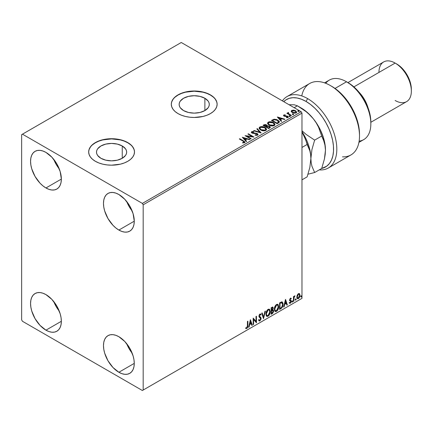 <?xml version="1.0" encoding="UTF-8"?>
<svg xmlns="http://www.w3.org/2000/svg" width="433" height="433" viewBox="0 0 433 433"><rect width="100%" height="100%" fill="white"/><g stroke="black" fill="none" stroke-linecap="round" stroke-linejoin="round"><path stroke-width="0.65" d="M204.879 98.269L204.879 110.577L199.992 112.466L194.222 113.132L188.447 112.466L183.56 110.577A15.079 8.703 180 0 1 179.143 104.423A15.079 8.703 180 0 1 188.447 96.38A15.079 8.703 180 0 1 204.879 98.269L208.149 101.095L209.009 102.724L209.296 104.423L209.009 106.123L208.149 107.757L204.879 110.577L204.879 98.269A15.079 8.703 180 0 1 209.296 104.423A15.079 8.703 180 0 1 199.992 112.466A15.079 8.703 180 0 1 183.56 110.577L180.29 107.757L179.43 106.123L179.143 104.423L179.43 102.724L180.29 101.095L183.56 98.269L188.447 96.38L194.222 95.72L199.992 96.38L204.879 98.269M122.241 145.981L122.241 158.289L117.348 160.178L111.579 160.843L105.809 160.178L100.916 158.289A15.079 8.703 180 0 1 96.505 152.135A15.079 8.703 180 0 1 105.809 144.092A15.079 8.703 180 0 1 122.241 145.981L125.51 148.806L126.371 150.435L126.658 152.135L126.371 153.834L125.51 155.469L122.241 158.289L122.241 145.981A15.079 8.703 180 0 1 126.658 152.135A15.079 8.703 180 0 1 117.348 160.178A15.079 8.703 180 0 1 100.916 158.289L97.652 155.469L96.792 153.834L96.505 152.135L96.792 150.435L97.652 148.806L100.916 145.981L105.809 144.092L111.579 143.431L117.348 144.092L122.241 145.981M134.495 152.043A22.917 13.228 0 0 0 127.784 142.782L127.784 142.592A22.917 13.228 180 0 1 134.495 151.951A22.917 13.228 180 0 1 120.352 164.172A22.917 13.228 180 0 1 95.379 161.303L98.848 162.949L102.81 164.172L107.108 164.924L111.579 165.179L120.352 164.172L124.314 162.949L127.784 161.303L130.636 159.301L132.752 157.011L134.057 154.527L134.495 151.951L134.057 149.369L132.752 146.884L130.636 144.6L127.784 142.592L124.314 140.947L120.352 139.724L111.579 138.717L102.81 139.724L98.848 140.947L95.379 142.592L92.527 144.6L90.41 146.884L89.106 149.369L88.668 151.951L89.106 154.527L90.41 157.011L92.527 159.301L95.379 161.303A22.917 13.228 180 0 1 88.668 151.951A22.917 13.228 180 0 1 102.81 139.724A22.917 13.228 180 0 1 127.784 142.592L127.784 142.782A22.917 13.228 0 0 0 102.886 139.897A22.917 13.228 0 0 0 88.668 152.043M217.133 104.331A22.917 13.228 0 0 0 210.422 95.071L210.422 94.881A22.917 13.228 180 0 1 217.133 104.239A22.917 13.228 180 0 1 202.99 116.461A22.917 13.228 180 0 1 178.017 113.592L181.487 115.238L185.448 116.461L189.751 117.213L194.222 117.467L202.99 116.461L206.952 115.238L210.422 113.592L213.274 111.59L215.39 109.3L216.695 106.816L217.133 104.239L216.695 101.658L215.39 99.173L213.274 96.889L210.422 94.881L206.952 93.236L202.99 92.013L194.222 91.006L185.448 92.013L181.487 93.236L178.017 94.881L175.165 96.889L173.048 99.173L171.744 101.658L171.306 104.239L171.744 106.816L173.048 109.3L175.165 111.59L178.017 113.592A22.917 13.228 180 0 1 171.306 104.239A22.917 13.228 180 0 1 185.448 92.013A22.917 13.228 180 0 1 210.422 94.881L210.422 95.071A22.917 13.228 0 0 0 185.524 92.186A22.917 13.228 0 0 0 171.306 104.331M126.658 343.65A21.769 12.568 -120 0 0 132.152 353.166L129.05 348.614L126.658 343.65M118.875 372.266A21.769 12.568 60 0 1 104.651 353.079A21.769 12.568 60 0 1 107.99 335.635A21.769 12.568 60 0 1 118.875 336.717L124.764 341.469L129.759 348.202L133.093 355.899L133.97 359.736L134.268 363.379L118.875 372.266L112.981 367.509L107.99 360.776L104.651 353.079L103.774 349.242L103.482 345.604L103.774 342.303L104.651 339.477L106.074 337.226L107.99 335.635L110.318 334.774L112.981 334.666L115.871 335.321L118.875 336.717A21.769 12.568 60 0 1 133.093 355.899A21.769 12.568 60 0 1 129.759 373.343L127.426 374.204L124.764 374.312L121.873 373.657L118.875 372.266L134.268 363.379L133.97 366.675L133.093 369.501L131.67 371.752L129.759 373.343A21.769 12.568 60 0 1 118.875 372.266M53.741 159.349A21.769 12.568 -120 0 0 59.234 168.87L56.133 164.313L53.741 159.349M45.958 187.965A21.769 12.568 60 0 1 31.733 168.783A21.769 12.568 60 0 1 35.073 151.339A21.769 12.568 60 0 1 45.958 152.416L51.846 157.168L56.842 163.907L60.176 171.598L61.351 179.078L45.958 187.965L42.954 185.892L40.063 183.213L35.073 176.475L31.733 168.783L30.857 164.941L30.564 161.303L30.857 158.007L31.733 155.176L33.157 152.925L35.073 151.339L37.406 150.473L40.063 150.37L42.954 151.025L45.958 152.416A21.769 12.568 60 0 1 60.176 171.598A21.769 12.568 60 0 1 56.842 189.042L54.509 189.908L51.846 190.017L48.956 189.356L45.958 187.965L61.351 179.078L61.053 182.374L60.176 185.205L58.753 187.457L56.842 189.042A21.769 12.568 60 0 1 45.958 187.965M126.658 201.448A21.769 12.568 -120 0 0 132.152 210.968L129.05 206.411L126.658 201.448M118.875 230.064A21.769 12.568 60 0 1 104.651 210.882A21.769 12.568 60 0 1 107.99 193.437A21.769 12.568 60 0 1 118.875 194.514L124.764 199.267L129.759 206.005L133.093 213.696L134.268 221.176L118.875 230.064L115.871 227.991L112.981 225.312L107.99 218.573L104.651 210.882L103.774 207.039L103.482 203.402L103.774 200.106L104.651 197.275L106.074 195.023L107.99 193.437L110.318 192.571L112.981 192.469L115.871 193.123L118.875 194.514A21.769 12.568 60 0 1 133.093 213.696A21.769 12.568 60 0 1 129.759 231.141L127.426 232.007L124.764 232.11L121.873 231.455L118.875 230.064L134.268 221.176L133.97 224.473L133.093 227.303L131.67 229.555L129.759 231.141A21.769 12.568 60 0 1 118.875 230.064M59.234 311.073L56.133 306.515L53.741 301.552A21.769 12.568 -120 0 0 59.234 311.067M45.958 330.168A21.769 12.568 60 0 1 31.733 310.981A21.769 12.568 60 0 1 35.073 293.536A21.769 12.568 60 0 1 45.958 294.619L51.846 299.371L56.842 306.109L60.176 313.801L61.053 317.638L61.351 321.281L45.958 330.168L40.063 325.41L35.073 318.677L31.733 310.981L30.857 307.143L30.564 303.506L30.857 300.204L31.733 297.379L33.157 295.127L35.073 293.536L37.406 292.676L40.063 292.567L42.954 293.222L45.958 294.619A21.769 12.568 60 0 1 60.176 313.801A21.769 12.568 60 0 1 56.842 331.245L54.509 332.106L51.846 332.214L48.956 331.559L45.958 330.168L61.351 321.281L61.053 324.577L60.176 327.402L58.753 329.654L56.842 331.245A21.769 12.568 60 0 1 45.958 330.168M21.65 134.641L21.65 319.873L22.462 321.281L142.37 390.506L301.974 298.359L143.177 390.041L143.177 204.804L301.974 113.127L301.974 298.359L301.974 113.127L301.162 111.719L142.37 203.402L22.462 134.176L181.259 42.494L301.162 111.719L181.259 42.494L21.65 134.641L21.65 319.873L22.462 321.281L142.37 390.506L143.177 390.041L143.177 204.804L142.37 203.402L22.462 134.176L21.65 134.641M299.187 293.52L299.587 293.785L298.413 293.677L297.238 295.149L296.903 297.882L297.2 298.489L298.229 298.721L299.116 297.996L299.798 296.61L299.69 293.915L299.089 293.498L298.061 293.931L297.238 295.149L296.811 297.087L297.46 298.721L298.413 298.629L300.009 295.241L299.36 293.596M293.466 301.4L293.904 301.146L294.045 297.493L294.922 295.793L293.904 297.065L293.904 296.361L293.466 296.616L293.466 301.4L293.904 301.146L293.975 297.855L294.992 295.815L293.904 297.065L293.904 296.361L293.466 296.616L293.466 301.4M290.657 298.786L290.148 298.662L291.03 299.03L291.285 298.472L290.884 298.207L291.285 298.472L290.446 298.277L290.083 298.597L289.612 300.009L289.856 300.8L290.749 301.238L290.819 301.925L289.471 303.143L290.364 303.273L291.165 302.137L291.144 300.702L290.05 299.733L290.375 298.916L291.03 299.03L291.285 298.472L290.511 298.24L289.612 300.009L289.753 300.664L290.852 301.639L290.316 302.716L289.72 302.559L289.661 303.322L289.336 303.132M280.898 308.659L282.284 307.327L282.965 305.417L282.944 303.019L281.964 301.839L279.583 302.867L279.583 309.416L280.898 308.659L280.573 308.469L279.583 309.043L280.573 308.469L280.898 308.659C282.413 307.544 283.133 306.061 283.068 304.21L281.791 301.828L279.583 302.867L279.583 309.416L280.898 308.659M271.145 314.288L272.714 313.303L273.542 311.711L273.488 310.272L272.725 309.844L273.255 308.144L272.736 307.04L271.145 307.739L271.145 314.288L272.281 313.633L273.618 311.002L272.725 309.844L273.255 308.144L272.86 307.089L271.145 307.739L271.145 314.288M263.513 318.693L265.402 311.056L264.926 311.327L263.545 317.091L262.171 312.918L261.694 313.194L263.513 318.693L265.402 311.056L264.926 311.327L263.545 317.091L262.171 312.918L261.694 313.194L263.513 318.693M253.624 324.404L253.624 319.532L256.46 322.764L256.46 316.22L256.022 316.469L256.022 321.351L253.186 318.109L253.186 324.653L253.624 324.404L253.186 324.279L253.624 324.404L253.624 319.532L256.46 322.764L256.46 316.22L256.022 316.469L256.022 321.351L253.186 318.109L253.186 324.653L253.624 324.404M245.771 328.349L246.842 328.485L246.518 328.301L247.373 327.169L247.557 325.405L246.518 328.301L246.842 328.485L247.882 325.594L247.557 325.405L247.557 321.356L247.557 325.405L247.882 325.594L247.882 321.172L247.443 321.421L247.395 326.818L246.913 327.77L245.993 327.716L245.771 328.349L246.842 328.485L247.768 327.11L247.882 321.172L247.443 321.421L247.443 325.778L246.837 327.819L245.993 327.716L245.987 328.501M250.426 319.7L248.607 327.299L249.083 327.023L249.662 324.588L251.259 323.673L251.838 325.432L252.315 325.161L250.426 319.7L248.607 327.299L249.083 327.023L249.662 324.588L251.259 323.673L251.838 325.432L252.315 325.161L250.426 319.7M260.374 314.926L259.616 314.526L260.698 315.11L261.039 314.515L260.59 313.995L259.946 314.039L258.929 316.15L259.156 317.021L260.677 318.72L259.881 320.285L258.994 319.706L258.642 320.241L259.178 320.994L259.914 320.94L261.039 319.132L260.947 317.676L259.367 315.874L259.811 314.802L260.314 314.672L260.698 315.11L261.039 314.515L260.617 314.017L259.811 314.125L259.172 314.997L258.945 316.404L260.531 318.158L260.661 318.953L259.8 320.328L258.994 319.706L258.642 320.241L258.902 320.729L259.914 320.94L259.026 320.869M265.911 314.066L266.198 315.619L267.134 316.442L268.097 316.214L269.061 315.321L270.246 312.117L269.748 309.552L269.039 309.108L267.81 309.519L266.165 312.269L265.911 314.066L266.809 316.317L268.097 316.214C269.575 314.932 270.3 313.368 270.273 311.511L269.38 309.232L268.065 309.351C266.598 310.645 265.878 312.215 265.911 314.066M274.343 309.194L274.636 310.748L275.572 311.571L276.535 311.343L277.499 310.45L278.679 307.251L278.181 304.68L277.477 304.242L276.243 304.648L274.598 307.398L274.343 309.194L275.242 311.446L276.535 311.343C278.013 310.066 278.738 308.496 278.706 306.645L277.813 304.361L276.498 304.48C275.031 305.774 274.311 307.343 274.343 309.194M285.471 299.468L283.653 307.067L284.129 306.791L284.708 304.356L286.305 303.436L286.884 305.2L287.36 304.924L285.542 299.425L283.653 307.067L284.129 306.791L284.708 304.356L286.305 303.436L286.884 305.2L287.36 304.924L285.471 299.468M292.086 301.736L292.291 302.11L292.605 301.931L292.724 301.005L292.107 301.536L292.448 302.072L292.811 301.314L292.448 300.978L292.086 301.736L292.448 302.072M295.43 299.804L295.636 300.177L295.95 299.999L296.069 299.073L295.452 299.604L295.793 300.139L296.156 299.382L295.793 299.046L295.43 299.804L295.793 300.139M300.886 296.654L301.092 297.033L301.406 296.849L301.52 295.928L300.903 296.453L301.249 296.989L301.612 296.237L301.249 295.901L300.886 296.654L301.249 296.989M291.274 111.481L292.318 112.575L294.115 113.165L295.642 113.067L296.562 112.364L295.869 110.956L293.893 110.161L291.956 110.312L291.349 110.767L291.274 111.481L292.318 112.575L296.053 112.883L296.605 112.109L295.522 110.729L293.623 110.123L291.766 110.41L291.225 111.562M291.036 115.698L291.474 115.443L288.513 113.576L288.492 112.461L287.821 112.759L287.94 113.403L287.328 113.051L286.895 113.305L291.036 115.698L291.474 115.443L288.724 113.782L288.492 112.461L288.015 112.575L287.94 113.403L287.328 113.051L286.895 113.305L291.036 115.698M286.987 117.754L287.452 117.262L286.413 117.359L286.549 117.722L288.01 117.527L288.335 117.072L287.734 116.309L287.734 116.683L286.949 116.396L287.734 116.683L287.734 116.309L286.949 116.022L286.949 116.396L285.812 116.374L286.949 116.396L286.949 116.022L285.812 116.001L285.812 116.374L284.952 116.38L285.812 116.374L285.812 116.001L284.952 116.006L284.817 116.358L284.335 115.286L285.331 115.216L285.228 114.864L285.228 115.205L285.228 114.864L283.631 115.129L283.604 115.73L284.416 116.288L287.517 116.726L287.452 117.262L286.413 117.359L286.549 117.722L288.107 117.467L288.097 116.574L286.949 116.022L284.573 115.903L284.254 115.346L285.331 115.216L284.854 114.837L283.799 115.01L283.799 115.384L284.541 115.21M278.468 122.956L279.361 122.09L279.215 121.289L276.66 119.546L274.159 119.237L271.48 120.439L277.152 123.714L279.393 121.862L277.878 120.103L273.894 119.286L271.48 120.439L277.152 123.714L278.468 122.956M267.231 126.003L266.56 124.904L266.56 125.278L265.018 124.866L263.849 125.224L266.56 125.278L266.56 124.904L263.849 124.845L263.849 125.224L263.367 125.5L263.849 124.845L263.042 125.31L268.714 128.585L270.344 127.416L269.58 126.225L267.231 125.906L266.723 125.007L265.207 124.493L263.042 125.31L268.714 128.585L270.371 127.232L269.58 126.225L267.248 125.759L267.248 126.133M261.083 132.991L257.299 128.628L256.823 128.899L259.746 132.179L254.068 130.495L253.592 130.766L261.153 132.953L257.299 128.628L256.823 128.899L259.746 132.179L254.068 130.495L253.592 130.766L261.083 132.991M251.194 138.701L246.972 136.265L254.03 137.066L248.358 133.792L247.92 134.041L252.152 136.482L245.083 135.681L250.756 138.955L251.194 138.701L246.972 136.265L254.03 137.066L248.358 133.792L247.92 134.041L252.152 136.482L245.083 135.681L250.756 138.955L251.194 138.701M243.113 141.174L244.152 142.138L242.615 142.56L242.832 142.939L244.558 142.701L244.937 142.246L244.753 141.743L239.779 138.744L239.341 138.993L243.113 141.174L243.968 142.365L242.615 142.56L242.832 142.939L244.558 142.701L244.943 142.181L243.606 140.952L239.779 138.744L239.341 138.993L243.113 141.174M242.323 137.272L246.177 141.596L246.653 141.326L245.414 139.935L247.01 139.02L249.408 139.729L249.884 139.458L242.323 137.272L246.177 141.596L246.653 141.326L245.414 139.935L247.01 139.02L249.408 139.729L249.884 139.458L242.323 137.272M257.63 135.15L258.003 134.338L257.013 133.434L252.201 132.612L252.212 132.07L253.76 132.011L253.754 131.616L252.158 131.529L251.384 132.022L251.605 132.747L252.509 133.267L256.85 133.824L257.294 134.317L257.088 134.787L255.183 134.804L255.118 135.172L257.061 135.35L258.041 134.56L257.294 133.575L252.417 132.779L252.271 132.033L253.76 132.011L253.754 131.616L251.697 131.692L251.34 132.222L252.006 133.045L256.85 133.824L257.018 134.836L255.183 134.804L255.118 135.172L257.63 135.15M260.671 129.987L262.447 130.679L264.568 130.82L266.051 130.268L266.533 129.288L265.9 128.103L264.742 127.307L261.072 126.604L259.697 127.08L259.118 127.973L259.491 129.012L260.671 129.987C262.263 130.928 263.978 131.075 265.813 130.425L266.539 129.38L265.007 127.448C263.399 126.49 261.667 126.339 259.816 127.004L259.113 128.06L260.671 129.987M269.104 125.115L270.879 125.808L273.001 125.949L274.484 125.402L274.966 124.417L274.333 123.232L273.174 122.436L269.51 121.733L268.13 122.214L267.551 123.102L267.93 124.141L269.104 125.115C270.701 126.057 272.411 126.209 274.246 125.559L274.971 124.509L273.44 122.582C271.832 121.619 270.1 121.473 268.254 122.133L267.551 123.189L269.104 125.115M277.369 117.04L281.223 121.364L281.699 121.088L280.46 119.703L282.056 118.783L284.454 119.497L284.93 119.221L277.439 116.997L281.223 121.364L281.699 121.088L280.46 119.703L282.056 118.783L284.454 119.497L284.93 119.221L277.369 117.04M289.255 116.266L290.202 116.076L289.347 115.714L289.033 115.898L289.255 116.266L290.094 116.325L289.986 115.844L289.147 115.779L289.255 116.266L289.147 115.779M292.6 114.334L293.547 114.144L292.692 113.787L292.378 113.966L292.6 114.334L293.439 114.393L293.325 113.911L292.491 113.852L292.6 114.334L292.491 113.852M298.056 111.184L299.003 111L298.148 110.637L297.834 110.816L298.056 111.184L298.889 111.249L298.781 110.767L297.942 110.702L298.056 111.184L297.942 110.702M216.695 101.842L215.39 99.363M213.274 97.073L210.422 95.071L206.952 93.425L202.99 92.202L194.222 91.195L185.448 92.202L181.487 93.425L178.017 95.071L175.165 97.073M173.048 99.363L171.744 101.842M134.057 149.553L132.752 147.074M130.636 144.784L127.784 142.782L124.314 141.136L120.352 139.913L111.579 138.906L102.81 139.913L98.848 141.136L95.379 142.782L92.527 144.784M90.41 147.074L89.106 149.553M244.937 142.473L243.876 141.488L239.666 139.182L239.779 138.744L239.779 139.117L243.606 141.326L243.606 140.952L244.905 142.36M244.158 142.414L242.615 142.933L243.6 142.858L243.6 142.484L243.6 142.858L243.968 142.738L244.098 142.257M244.158 142.452L244.158 142.078L243.968 142.365M242.696 137.694L249.457 139.702L242.696 137.694M245.414 140.314L246.431 141.45L245.414 140.314M243.725 138.419L245.018 139.87L246.242 139.166L246.242 138.787L246.242 139.166L245.018 139.87L243.725 138.046L246.242 138.787L245.018 139.496L243.725 138.046L243.725 138.419M245.765 136.07L252.152 136.855L252.152 136.482L252.152 136.855L245.765 136.07M248.244 134.23L248.358 133.792L248.358 134.165L253.359 137.05L248.244 134.23M246.972 136.639L246.972 136.265L246.972 136.639L250.869 138.89L246.972 136.639M257.305 134.831L256.59 135.334L255.183 135.177L255.183 134.804L255.183 135.177L257.018 135.21L257.262 134.593M257.31 134.787L257.31 134.414L257.018 134.836M251.373 132.411L251.697 131.692L251.697 132.065L253.754 131.989L253.754 131.616L253.754 132.011L252.158 131.903L251.34 132.579M252.125 132.525L252.271 132.033M252.271 132.406L252.417 133.153L252.417 132.779L252.417 133.153L253.413 133.424L253.413 133.05L253.413 133.424L254.517 133.434L254.517 133.061L254.517 133.434L257.294 133.949L257.294 133.575L258.014 134.739M258.003 134.712L256.693 133.689L252.877 133.337L252.087 132.585M254.019 130.896L254.068 130.495L254.068 130.869L259.746 132.558L259.746 132.179L259.746 132.558L254.019 130.896M257.045 129.148L257.299 128.628L260.78 132.904L257.299 129.002L257.045 129.148M259.129 128.255L259.816 127.378C261.667 126.712 263.399 126.864 265.007 127.822L266.522 129.564M266.533 129.662L265.25 127.973L262.517 126.993L260.092 127.242L259.118 128.347M265.732 129.223L265.218 130.474L263.069 130.761L260.715 129.857L259.86 128.493M265.808 129.651L265.218 130.474L265.218 130.1L265.218 130.474L261.104 130.106L259.876 128.385M260.417 127.329L264.568 127.703L265.808 129.213L265.218 130.1L261.104 129.732L259.86 128.184L260.417 127.329L261.895 126.999L264.769 127.822L265.732 128.845L265.727 129.597L264.217 130.409L261.532 129.954L259.935 128.585L260.417 127.329M267.231 125.906L267.231 126.279L269.58 126.604L269.58 126.225L270.344 127.416M270.349 127.432L269.077 126.371L267.231 126.279M269.635 127.107L268.568 127.995L266.463 126.777L266.463 127.156L268.568 128.368L269.066 127.708L268.568 127.995L266.463 126.777L267.881 126.209L269.245 126.544L269.591 127.654L268.568 128.368L266.463 127.156L266.463 126.777L267.442 126.29L269.142 126.479L269.635 127.113L269.066 128.081L269.586 127.291M266.62 126.122L265.878 126.82L264.06 125.77L264.514 125.132L266.133 125.164L266.62 125.77L266.1 126.69L266.571 125.943M266.1 126.317L265.878 126.82L266.1 126.317L264.06 125.391L264.06 125.77L265.878 126.82L265.878 126.441L264.06 125.391L265.099 124.926L265.959 125.072L266.62 125.743L266.1 126.317M267.567 123.383L268.254 122.512C270.1 121.846 271.832 121.992 273.44 122.956L274.955 124.693M274.966 124.791L273.921 123.264L271.648 122.247L268.828 122.258L267.551 123.475M274.165 124.352L273.548 125.662L271.507 125.889L269.147 124.985L268.292 123.627M274.241 124.78L273.651 125.602L273.651 125.229L273.651 125.602L269.537 125.234L268.314 123.519M268.855 122.458L273.001 122.831L274.246 124.341L273.651 125.229L269.537 124.861L268.292 123.313L268.855 122.458L270.327 122.128L273.391 123.08L274.165 123.979L274.159 124.726L272.649 125.538L269.965 125.083L268.373 123.719L268.336 123.048L268.855 122.458M279.312 121.857L277.878 120.477L275.54 119.638L273.78 119.681L271.805 120.628L272.335 119.946L272.335 120.32L273.894 119.66L273.894 119.286L273.894 119.66L277.878 120.477L277.878 120.103L279.372 122.052M278.619 122.063L277.006 123.502L272.498 120.899L277.006 123.502L277.006 123.129L272.498 120.526L272.498 120.899L272.498 120.526L274.197 119.724L277.439 120.358L278.495 122.474L278.619 122.084L277.472 123.232L278.495 122.101L277.006 123.129L277.006 123.502L277.472 122.858L277.006 123.129L272.498 120.526L274.094 119.752L275.529 119.681L277.277 120.266L278.489 121.278L278.495 122.101M277.742 117.462L284.503 119.47L277.742 117.462M280.46 120.076L281.477 121.218L280.46 120.076M278.771 118.182L280.064 119.632L281.288 118.929L281.288 118.555L281.288 118.929L280.064 119.632L278.771 117.808L281.288 118.555L280.064 119.259L278.771 117.808L278.771 118.182M284.47 115.849L284.335 115.286M288.302 117.273L287.734 116.683L288.291 117.246M283.545 115.622L283.799 115.01L284.053 116.114L287.317 116.569L287.452 117.641L287.317 116.948L287.452 117.641L286.96 117.76M287.317 116.569L287.452 117.262M283.799 115.01L283.501 115.806M284.854 115.21L283.528 115.649M287.62 117.283L287.452 117.641M284.47 116.223L284.254 115.725M289.255 116.639L289.147 116.158L289.986 116.217L289.986 115.844L290.094 116.699M290.094 116.325L289.986 115.844M290.126 116.325L289.109 116.179M287.214 113.489L287.328 113.051L287.94 113.776L287.94 113.403L287.94 113.776L287.214 113.489M287.815 113.154L288.015 112.575L287.94 113.403M288.015 112.575L288.015 112.948L288.492 112.461L288.513 112.878L287.783 113.24M288.356 113.359L288.454 112.905M288.454 113.284L288.724 114.155L288.724 113.782L288.724 114.155L290.083 115.016L290.083 114.642L290.083 115.016L291.149 115.633L288.8 114.215L288.308 113.5M292.6 114.707L292.491 114.225L293.325 114.285L293.325 113.911L293.439 114.772M293.439 114.393L293.325 113.911M293.471 114.393L292.454 114.252M291.274 111.855L291.766 110.41L291.766 110.783L293.623 110.496L293.623 110.123L293.623 110.496L295.522 111.102L295.522 110.729L296.583 112.288M296.562 112.737L296.161 111.579L294.153 110.583L292.161 110.604L291.247 111.373M295.912 112.234L295.398 113.04L294.088 113.154L292.497 112.531L291.923 111.476M291.934 111.443L292.762 112.699L291.929 111.427L292.145 110.788L295.09 110.983L295.934 112.017L295.544 112.964L295.901 112.201L295.544 112.591L292.762 112.326L292.762 112.699L295.544 112.964L295.544 112.591L293.054 112.477L291.902 111.254L292.589 110.567L294.121 110.599L295.571 111.335L295.901 112.196M298.056 111.557L297.942 111.075L298.781 111.14L298.781 110.767L298.889 111.622M298.889 111.249L298.781 110.767M298.922 111.243L297.909 111.102M246.242 138.787L245.018 139.496L243.725 138.046L246.242 138.787M281.288 118.555L280.064 119.259L278.771 117.808L281.288 118.555M245.668 328.311L246.518 328.301L245.446 328.16M250.35 320.009L252.315 325.161L251.735 325.118L251.99 324.972L250.35 320.009M250.934 323.483L251.259 323.673L250.934 323.483L249.338 324.404L249.662 324.588L249.338 324.404L248.759 326.839L249.083 327.023L248.71 326.866L249.338 324.404L250.934 323.483M250.133 321.075L249.527 323.624L249.852 323.814L249.527 323.624L250.133 321.075L251.07 323.105L249.852 323.814L250.458 321.259L250.133 321.075M253.186 318.147L256.022 321.351L253.186 318.147M256.136 316.404L256.136 322.553L256.136 316.404M256.179 322.601L256.46 322.764L256.179 322.601M253.3 319.343L253.624 319.532L253.3 319.343L253.3 324.214L253.3 319.343M259.881 320.285L259.275 320.171M258.669 319.522L259.556 320.101M260.715 314.326L260.455 314.786L260.715 314.326M259.941 314.71L259.616 314.526L259.042 315.684L259.367 315.874L259.941 314.71L259.616 314.526L259.989 314.488M259.632 316.566L259.042 315.684L259.632 316.566M261.11 318.477L259.843 316.718L261.11 318.477L260.79 318.287L259.589 320.75L259.914 320.94L261.11 318.477M258.939 320.842L260.103 320.29L260.769 318.607L260.509 317.286L259.113 316.095L259.616 314.526M259.237 320.166L258.815 319.798M261.949 313.048L263.545 317.091L261.949 313.048M264.974 311.3L263.334 318.158L264.974 311.3M269.218 309.157L269.948 311.327C269.976 313.178 269.25 314.748 267.773 316.025L266.652 316.209M266.425 316.095L268.032 315.857L269.429 313.876L269.948 311.327L269.423 309.362M269.829 310.217L269.667 309.752M266.993 315.538L266.116 314.499L266.246 312.101L267.356 310.131L268.162 309.66L268.844 309.784M268.969 309.876L267.762 309.822L269.131 309.947L269.835 311.765L268.087 315.549L267.064 315.625L266.024 313.622L266.907 315.516M266.349 313.811L268.087 310.012L267.762 309.822L266.024 313.622L266.349 313.811L267.313 310.742L268.287 309.909L269.25 310.023L269.813 312.253L268.861 314.829L267.318 315.722L266.76 315.359L266.349 313.811M272.682 307.029L273.255 308.144L272.931 307.955L272.687 309.13M272.411 307.755L271.258 307.971L272.601 307.787L272.801 308.686L272.4 309.66L272.725 309.844L271.258 310.071L271.258 307.971L272.303 307.619M273.201 309.925L272.725 309.844M273.023 309.86L273.618 311.002L273.293 310.813L271.956 313.443L272.281 313.633L271.145 313.914L272.958 312.28L273.293 310.813L272.979 309.811M272.638 309.238L272.931 307.955L272.611 306.954M272.914 307.652L272.855 307.376M272.698 310.466L271.258 310.742L272.498 310.477L273.18 311.251L272.081 313.075L271.258 313.178L271.258 310.742L272.249 310.277L272.763 310.569M272.817 308.404L271.583 310.255L271.583 308.155L271.258 307.971L271.258 310.071L271.583 310.255L271.583 308.155L272.525 307.76L272.817 308.404M272.498 310.477L273.088 310.753L273.088 311.863L271.583 313.362L271.583 310.926L271.258 310.742L271.258 313.178L271.583 313.362L271.583 310.926L272.882 310.521L272.557 310.337M277.65 304.285L278.381 306.456C278.414 308.312 277.688 309.876 276.211 311.159L275.085 311.338M274.858 311.224L276.465 310.991L277.867 309.005L278.381 306.456L277.856 304.496M278.262 305.346L278.1 304.881M275.426 310.667L274.554 309.627L274.679 307.23L275.789 305.265L276.6 304.794L277.277 304.913M277.407 305.005L276.194 304.951L277.564 305.076L278.273 306.894L276.519 310.683L275.502 310.759L274.457 308.751L275.345 310.645M274.782 308.94L276.519 305.141L276.194 304.951L274.457 308.751L274.782 308.94L275.09 307.154L275.924 305.649L276.92 304.978L277.683 305.157L278.251 307.381L277.293 309.958L275.751 310.856L275.199 310.493L274.782 308.94M282.278 301.947L281.791 301.828M282.11 301.871L282.749 304.026C282.809 305.877 282.089 307.36 280.573 308.469L281.764 307.435L282.576 305.546L282.684 303.154L282.078 301.844M281.845 302.602L281.233 302.396L281.558 302.58L279.691 303.1L281.558 302.58L282.635 304.459L281.65 307.381L280.016 308.496L279.691 308.307L280.016 308.496L280.016 303.289L279.691 303.1L279.691 308.307L279.691 303.1L281.082 302.423L281.748 302.526M281.558 302.58L282.408 303.143L282.625 304.81L282.219 306.51L281.369 307.641L280.016 308.496L280.016 303.289L282.013 302.672L281.688 302.483M285.396 299.777L287.36 304.924L286.781 304.886L287.036 304.74L285.396 299.777M285.98 303.252L286.305 303.436L285.98 303.252L284.384 304.172L284.708 304.356L284.384 304.172L283.804 306.607L284.129 306.791L283.756 306.634L284.384 304.172L285.98 303.252M285.179 300.838L284.573 303.392L284.898 303.576L284.573 303.392L285.179 300.838L286.116 302.873L284.898 303.576L285.504 301.027L285.179 300.838M291.285 298.472L290.727 298.093M290.96 298.283L290.727 298.792L290.96 298.283M290.705 298.84L290.148 298.662L289.726 299.549L290.05 299.733L290.473 298.846L291.03 299.03M290.473 298.846L290.148 298.662L290.473 298.646M290.153 300.107L291.144 300.702L290.153 300.107L291.144 300.702L290.819 300.518L290.96 301.173L291.285 301.357L291.144 300.702M289.471 303.143L290.364 303.273L291.285 301.357L290.96 301.173L290.04 303.089L290.364 303.273L289.147 302.959M290.316 302.716L289.72 302.559M289.396 302.369L289.991 302.526M289.753 300.664L290.749 301.238M289.807 300.778L289.428 300.48M289.958 300.827L290.327 300.967M289.52 303.197L290.738 302.223L290.711 300.383M289.829 299.923L290.148 298.662M292.123 300.794L292.448 300.978M292.811 301.314L292.491 301.13L292.123 301.882L291.761 301.547M292.086 301.904L292.47 300.951M293.579 296.551L293.904 297.065L293.579 296.551M294.207 296.324L294.581 295.896L294.786 296.443L294.234 296.302M293.801 297.006L293.579 300.962L293.904 301.146L293.466 301.027L293.828 296.93M295.468 298.862L295.793 299.046M296.156 299.382L295.836 299.198L295.468 299.955L295.106 299.614M295.43 299.972L295.815 299.019M299.587 293.785L300.009 295.241L299.69 295.057L298.088 298.44L298.413 298.629L297.309 298.602M297.054 298.478L298.18 298.386L299.3 296.903L299.69 295.057L299.16 293.493M298.9 294.153L298.088 294.077L299.068 294.218L299.576 295.495L298.413 298.039L297.72 298.088L296.924 296.654L297.271 297.807L296.924 296.654L297.2 295.263L297.947 294.169L298.813 294.077M297.249 296.843L298.413 294.261L298.088 294.077L296.924 296.654L297.249 296.843L297.893 294.759L298.548 294.196L299.138 294.261L299.571 295.658L298.932 297.558L297.682 298.066L297.249 296.843M300.924 295.712L301.249 295.901M301.612 296.237L301.287 296.048L300.924 296.805L300.562 296.47M300.881 296.822L301.265 295.874M251.07 323.105L249.852 323.814L250.458 321.259L251.07 323.105M286.116 302.873L284.898 303.576L285.504 301.027L286.116 302.873M142.37 203.402L301.162 111.719L301.974 113.127L143.177 204.804L142.37 203.402M143.177 390.041L301.974 298.359L143.177 390.041M307.647 98.627A41.249 23.815 -120 0 0 282.386 100.878A41.249 23.815 60 0 1 287.025 96.581A41.249 23.815 60 0 1 307.647 98.627A41.249 23.815 60 0 1 334.595 134.972A41.249 23.815 60 0 1 328.268 168.026A41.249 23.815 60 0 1 319.798 169.936A41.249 23.815 -120 0 0 336.143 141.575A41.249 23.815 -120 0 0 307.647 98.627L306.028 101.43L307.647 98.627M283.75 101.668A38.954 22.489 60 0 1 306.028 101.43L310.515 104.445L314.878 108.234L319.013 112.683L322.796 117.684L326.13 123.102L328.928 128.79L331.115 134.598L332.636 140.368L333.437 145.948L333.513 151.187L332.853 155.95L331.478 160.107L329.416 163.544L326.736 166.169L321.714 168.442A38.954 22.489 60 0 0 332.317 138.928A38.954 22.489 60 0 0 306.028 101.43L301.541 99.265L297.173 98.01L293.038 97.69L289.255 98.323L285.921 99.888L283.75 101.668M358.919 142.392L363.72 139.621A34.375 19.848 -120 0 0 368.992 112.077A34.375 19.848 -120 0 0 346.535 81.783L352.581 85.777L356.835 89.728L360.759 94.41L364.196 99.655L367.016 105.251L369.116 110.994L370.404 116.65L370.843 122.014A32.08 18.522 -120 0 0 348.154 82.719L346.535 81.783A34.375 19.848 60 0 1 346.535 81.788A34.375 19.848 60 0 1 370.843 123.887A34.375 19.848 60 0 1 359.136 141.126M368.061 107.839A22.917 13.228 -120 0 0 359.038 92.218A22.917 13.228 60 0 1 368.061 107.839M370.843 122.279L406.603 101.631A22.917 13.228 -120 0 0 410.116 83.271A22.917 13.228 -120 0 0 395.145 63.077L396.769 64.008A20.622 11.908 -120 0 0 396.769 64.008L402.349 68.517L407.08 74.898L410.24 82.183L411.35 89.268A20.622 11.908 -120 0 0 396.769 64.014L395.145 63.077A22.917 13.228 60 0 1 411.35 91.141A22.917 13.228 60 0 1 395.145 100.494M378.94 72.43A22.917 13.228 60 0 1 395.145 63.077L353.896 86.892L395.145 63.077A22.917 13.228 -120 0 0 383.687 61.941L347.926 82.589M325.751 83.298A34.375 19.848 60 0 1 346.535 81.783L335.023 88.435L346.535 81.783A34.375 19.848 -120 0 0 329.351 80.083L324.544 82.855M328.268 168.026L350.957 154.927A41.249 23.815 -120 0 0 350.957 107.297A41.249 23.815 -120 0 0 309.709 83.482L287.025 96.581M301.763 95.92A41.249 23.815 60 0 1 330.33 85.528A41.249 23.815 60 0 1 359.498 136.043L359.498 134.176A38.954 22.489 -120 0 0 331.954 86.465L336.555 89.566L341.025 93.474L345.242 98.08L349.085 103.254L352.446 108.845L355.233 114.707L357.366 120.666L358.784 126.56L359.498 134.279M359.498 136.043A41.249 23.815 60 0 1 342.487 156.838M319.798 169.936L319.798 169.557M301.162 107.979L297.406 105.809L294.164 107.682L297.406 105.809L294.218 104.77L289.011 104.721L294.218 104.77L297.406 105.809L305.979 111.557L309.844 114.945L313.319 118.756A34.375 19.848 -120 0 0 301.162 107.979L307.457 112.569L313.319 118.756L315.96 122.323L320.447 130.095L323.619 138.268L324.642 142.338L325.47 150.078L325.199 154.429L324.425 159.003L321.708 168.453L314.645 172.529L308.02 174.19L314.645 172.529L311.944 166.261L311.165 162.597L310.889 158.5A34.375 19.848 60 0 1 310.889 158.64A34.375 19.848 -120 0 0 310.889 158.5L310.607 154.402L309.828 150.738L303.928 135.545L301.974 131.849L305.741 139.983L307.127 144.465L301.974 147.442L307.127 144.465L309.828 150.738L310.607 154.402L310.889 158.5L309.839 167.425L307.127 176.875L301.974 179.847L307.127 176.875L309.839 167.425L310.889 158.5A34.375 19.848 -120 0 0 301.974 131.632A34.375 19.848 60 0 1 310.889 158.5L311.933 149.574L314.645 140.124L306.071 134.376L301.974 130.761L306.071 134.376L314.645 140.124L321.708 136.043L324.414 142.316L325.194 145.981L325.47 150.321M325.47 150.224A34.375 19.848 -120 0 0 325.47 150.078A34.375 19.848 -120 0 0 313.319 118.756L316.193 122.826L318.515 127.123L321.708 136.043L323.224 139.031L325.194 145.981L325.47 150.078L324.425 159.003L321.708 168.453L314.645 172.529L311.944 166.261L311.165 162.597L310.889 158.5L311.933 149.574L314.645 140.124L321.708 136.043L318.515 127.123L316.193 122.826L313.319 118.756L309.844 114.945L305.979 111.557L297.406 105.809M244.943 142.181L244.943 142.554M266.539 129.38L266.539 129.754M265.808 129.213L265.808 129.586M259.86 128.184L259.86 128.558M266.62 125.77L266.62 126.144M274.971 124.509L274.971 124.888M274.246 124.341L274.246 124.715M268.292 123.313L268.292 123.692M284.194 115.487L284.194 115.86M287.636 116.997L287.636 117.37M290.218 116.147L290.218 116.52M293.558 114.215L293.558 114.588M296.605 112.109L296.605 112.483M295.934 112.017L295.934 112.391M291.902 111.254L291.902 111.627M299.014 111.064L299.014 111.438M266.809 316.317L266.484 316.133M269.131 309.947L268.806 309.757M267.064 315.625L266.744 315.44M272.601 307.787L272.276 307.598M275.242 311.446L274.917 311.262M277.564 305.076L277.239 304.892M275.502 310.759L275.177 310.569M290.83 298.851L290.505 298.662M290.294 300.231L289.969 300.047M289.91 302.727L289.585 302.537M290.63 301.141L290.305 300.957M297.46 298.721L297.141 298.532M299.068 294.218L298.743 294.029M297.72 298.088L297.395 297.904M346.535 81.788L348.154 82.719M370.843 123.887L370.843 122.014M395.145 63.077L396.769 64.014M411.35 91.141L411.35 89.268M331.954 86.465L330.33 85.528"/></g></svg>
